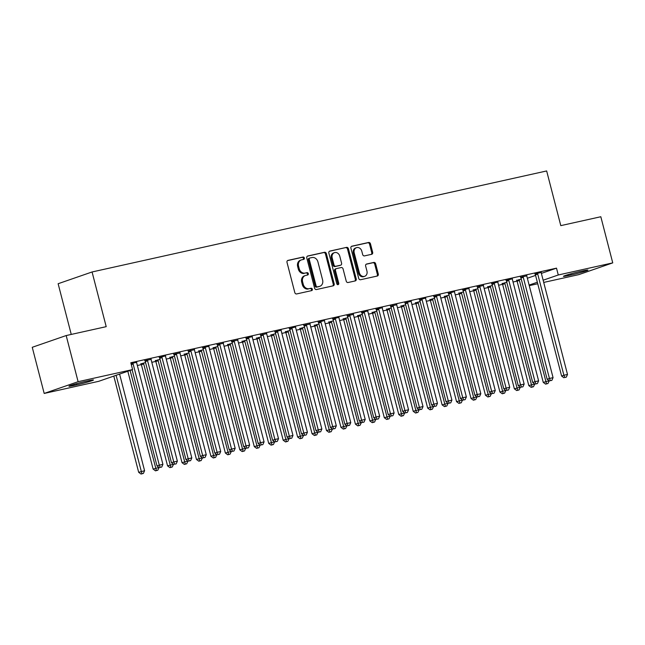 <?xml version="1.0" encoding="UTF-8"?>
<svg xmlns="http://www.w3.org/2000/svg" width="645" height="645" viewBox="0 0 645 645"><rect width="100%" height="100%" fill="white"/><g stroke="black" fill="none" stroke-linecap="round" stroke-linejoin="round"><path stroke-width="0.97" d="M304.359 257.992A1.217 1.016 70.9 0 0 303.061 257.041L287.993 260.387A1.733 1.451 70.9 0 0 287.009 262.386L294.813 292.572A1.733 1.451 70.9 0 0 296.668 293.935L311.737 290.589A1.217 1.016 70.9 0 0 311.132 288.242L309.181 288.67A5.555 4.644 70.9 0 1 303.255 284.316L302.602 281.8A5.555 4.644 70.9 0 1 305.319 275.544A5.555 4.644 70.9 0 1 305.754 275.423L307.697 274.988A1.217 1.016 70.9 0 0 307.093 272.642L305.141 273.077A5.555 4.644 70.9 0 1 299.216 268.715L298.562 266.2A5.555 4.644 70.9 0 1 301.288 259.943A5.555 4.644 70.9 0 1 301.715 259.822L303.666 259.387A1.217 1.016 70.9 0 0 304.359 257.992M303.134 259.508A1.217 1.016 70.9 0 0 302.142 257.355L287.517 260.612M311.204 290.71A1.217 1.016 70.9 0 0 310.213 288.557L309.181 288.67M307.173 275.109A1.217 1.016 70.9 0 0 306.173 272.956L305.141 273.077M371.681 254.299A1.733 1.451 70.9 0 0 372.665 252.3L370.472 243.834A1.733 1.451 70.9 0 0 368.626 242.472L351.888 246.188A1.733 1.451 70.9 0 0 350.904 248.18L358.709 278.374A1.733 1.451 70.9 0 0 360.563 279.736L377.301 276.02A1.733 1.451 70.9 0 0 378.284 274.028L375.64 263.797A1.733 1.451 70.9 0 0 373.786 262.434L366.618 264.023A1.733 1.451 70.9 0 0 365.634 266.014L366.949 271.094A4.644 3.878 70.9 0 1 364.675 276.318A4.644 3.878 70.9 0 1 359.362 272.779L354.218 252.896A4.644 3.878 70.9 0 1 356.5 247.672A4.644 3.878 70.9 0 1 361.813 251.211L362.667 254.525A1.733 1.451 70.9 0 0 364.522 255.888L371.681 254.299M541.373 273.391L556.506 268.151L130.814 362.748L132.588 369.585L98.661 381.332L44.182 393.442L78.109 381.695L132.588 369.585M556.506 268.151L558.272 274.98L612.75 262.878L578.823 274.625L543.711 282.429M44.182 393.442L32.25 347.3L66.177 335.553L106.207 326.66L92.066 271.972L546.654 170.949L560.795 225.637L600.818 216.736L612.75 262.878M66.177 335.553L78.109 381.695M326.362 253.638A1.733 1.451 70.9 0 0 324.516 252.276L307.778 255.992A1.733 1.451 70.9 0 0 306.794 257.984L314.599 288.178A1.733 1.451 70.9 0 0 316.453 289.541L333.191 285.824A1.733 1.451 70.9 0 0 334.175 283.824L326.362 253.638L325.451 253.953A1.733 1.451 70.9 0 0 323.596 252.59L307.302 256.21M329.829 251.09L346.567 247.374A1.733 1.451 70.9 0 1 348.421 248.736L356.225 278.93A1.733 1.451 70.9 0 1 355.242 280.922L348.082 282.51A1.733 1.451 70.9 0 1 346.228 281.147L343.059 268.9A1.733 1.451 70.9 0 0 341.213 267.546L336.456 268.594A1.733 1.451 70.9 0 0 335.473 270.594L338.77 283.34A1.217 1.016 70.9 0 1 336.787 283.776L328.845 253.082A1.733 1.451 70.9 0 1 329.829 251.09L329.571 251.179M92.066 271.972L58.131 283.727L71.248 334.424M526.836 275.85L520.571 277.245M506.801 282.292L502.229 283.59M497.956 281.986L491.675 283.663M477.897 288.718L473.333 290.016M469.06 288.404L462.771 290.089M449.001 295.144L444.437 296.442M440.14 295.12L433.875 296.515M420.105 301.562L415.533 302.86M411.26 301.255L404.971 302.932M391.201 307.988L386.637 309.286M382.356 307.673L376.075 309.358M362.305 314.405L357.733 315.703M353.436 314.389L347.179 315.776M333.401 320.831L328.837 322.129M324.564 320.517L318.275 322.202M304.505 327.249L299.933 328.555M295.66 326.942L289.379 328.619M275.6 333.675L271.037 334.973M266.74 333.65L260.475 335.045M246.704 340.1L242.141 341.399M237.844 340.076L231.579 341.471M217.808 346.518L213.237 347.816M208.964 346.212L202.675 347.889M188.904 352.944L184.341 354.242M180.044 352.92L173.779 354.315M160.008 359.362L155.437 360.66M151.14 359.346L144.883 360.732M527.352 278.245L535.576 275.399M137.353 365.505L141.376 364.61M151.801 362.297L155.832 361.402M166.249 359.088L170.28 358.193M180.705 355.871L184.728 354.976M195.153 352.662L199.176 351.767M209.601 349.453L213.624 348.558M224.049 346.244L228.08 345.349M238.497 343.027L242.528 342.132M252.953 339.818L256.976 338.923M267.401 336.609L271.424 335.714M281.849 333.392L285.872 332.498M296.297 330.184L300.328 329.289M310.745 326.975L314.776 326.08M325.201 323.766L329.224 322.871M339.649 320.549L343.672 319.654M354.097 317.34L358.128 316.445M368.545 314.131L372.576 313.236M383.001 310.914L387.024 310.019M397.449 307.705L401.472 306.81M411.897 304.496L415.92 303.601M426.345 301.288L430.376 300.393M440.793 298.071L444.824 297.176M455.249 294.862L459.272 293.967M469.697 291.653L473.72 290.758M484.145 288.436L488.168 287.541M498.593 285.227L502.624 284.332M513.041 282.018L517.072 281.123M131.024 363.53L136.708 362.337M145.552 362.579L140.989 363.877M165.612 355.847L159.331 357.524M174.456 356.153L169.893 357.451M194.492 349.711L188.227 351.098M203.352 349.727L198.789 351.033M223.388 343.285L217.131 344.68M232.256 343.309L227.685 344.607M252.316 336.577L246.027 338.254M261.152 336.883L256.589 338.182M281.212 330.151L274.923 331.836M290.057 330.466L285.485 331.764M310.092 324.016L303.827 325.411M318.953 324.04L314.389 325.338M339.012 317.308L332.723 318.993M347.849 317.622L343.285 318.92M367.908 310.882L361.627 312.567M376.753 311.196L372.189 312.494M396.788 304.754L390.523 306.141M405.649 304.771L401.085 306.077M425.708 298.038L419.427 299.723M434.553 298.353L429.981 299.651M454.612 291.621L448.323 293.298M463.449 291.927L458.885 293.225M483.484 285.485L477.219 286.88M492.353 285.509L487.781 286.807M512.404 278.777L506.123 280.454M521.249 279.083L516.685 280.382M541.308 272.351L535.019 274.028M582.87 270.892A11.312 0.597 -14.5 0 1 587.95 270.094A11.312 0.597 -14.5 0 1 582.346 272.085A11.312 0.597 -14.5 0 1 571.131 274.955L568.535 275.536A11.312 0.597 -14.5 0 1 563.448 276.334A11.312 0.597 -14.5 0 1 569.059 274.343A11.312 0.597 -14.5 0 1 580.266 271.472L582.87 270.892M529.118 285.082L537.341 282.236M543.138 280.22L558.272 274.98M537.737 283.76L529.263 285.638M74.062 385.428A11.312 0.597 -14.5 0 1 68.983 386.226A11.312 0.597 -14.5 0 1 74.586 384.235A11.312 0.597 -14.5 0 1 85.801 381.356L88.397 380.784A11.312 0.597 -14.5 0 1 93.485 379.986A11.312 0.597 -14.5 0 1 87.873 381.977A11.312 0.597 -14.5 0 1 76.666 384.847L74.062 385.428L73.812 384.46M301.288 259.943L300.368 260.266A5.555 4.644 70.9 0 0 297.651 266.514L298.562 266.2M304.23 273.391A5.555 4.644 70.9 0 1 298.296 269.029L297.651 266.514M305.319 275.544L304.408 275.858A5.555 4.644 70.9 0 0 301.683 282.115L302.602 281.8M308.262 288.992A5.555 4.644 70.9 0 1 302.336 284.63L301.683 282.115M332.739 285.92A1.733 1.451 70.9 0 0 333.255 284.147L325.451 253.953M309.947 257.992A1.217 1.016 70.9 0 0 309.253 259.387L316.106 285.888A1.217 1.016 70.9 0 0 317.405 286.848L319.46 286.388A5.555 4.644 70.9 0 0 319.888 286.267A5.555 4.644 70.9 0 0 322.613 280.011L317.929 261.894A5.555 4.644 70.9 0 0 312.003 257.54L309.947 257.992M309.761 258.056L309.028 258.314A1.217 1.016 70.9 0 0 308.334 259.709L309.253 259.387M319.888 286.267L318.969 286.582A5.555 4.644 70.9 0 1 318.541 286.703L316.485 287.162A1.217 1.016 70.9 0 1 315.187 286.211L308.334 259.709M329.361 251.308L346.567 247.374M354.798 281.018A1.733 1.451 70.9 0 0 355.314 279.245L347.502 249.051A1.733 1.451 70.9 0 0 345.647 247.688M335.537 268.917A1.733 1.451 70.9 0 0 334.553 270.908L337.851 283.655L338.77 283.34M337.666 284.727A1.217 1.016 70.9 0 0 337.851 283.655M339.778 256.202A4.644 3.878 70.9 0 0 334.465 252.655A4.644 3.878 70.9 0 0 332.191 257.887L333.997 264.885A1.733 1.451 70.9 0 0 335.851 266.248L340.6 265.192A1.733 1.451 70.9 0 0 341.584 263.2L339.778 256.202M334.465 252.655L333.546 252.977A4.644 3.878 70.9 0 0 331.272 258.202L332.191 257.887M339.947 265.418A1.733 1.451 70.9 0 1 339.681 265.514L334.932 266.57A1.733 1.451 70.9 0 1 333.078 265.208L331.272 258.202M356.5 247.672L355.58 247.986A4.644 3.878 70.9 0 0 353.307 253.219L354.218 252.896M364.675 276.318L363.756 276.632A4.644 3.878 70.9 0 1 358.443 273.093L353.307 253.219M376.849 276.116A1.733 1.451 70.9 0 0 377.365 274.343L374.721 264.111A1.733 1.451 70.9 0 0 372.866 262.749L366.15 264.24M371.238 254.396A1.733 1.451 70.9 0 0 371.746 252.622L369.561 244.149A1.733 1.451 70.9 0 0 367.706 242.786L351.412 246.406M113.794 376.091L138.675 472.309L144.577 470.713L119.591 374.084M116.084 375.301L141.932 473.728L141.021 474.051L143.383 473.414L141.932 473.728M144.577 470.713L143.383 473.414M141.021 474.051L138.675 472.309M132.128 369.746L157.009 465.956L159.307 465.158L133.144 363.998A1.766 1.475 70.9 0 0 132.87 363.385L132.725 363.151M160.274 467.383L161.718 467.061L160.274 467.383L159.307 465.158L162.919 464.36L136.756 363.2A1.766 1.475 70.9 0 1 136.692 362.538L136.716 362.264M157.009 465.956L159.355 467.698M161.718 467.061L162.919 464.36M127.815 371.238L153.123 469.092L159.009 467.44M130.105 370.448L156.388 470.519L155.469 470.842L157.832 470.197L156.388 470.519M159.025 467.496L157.832 470.197M155.469 470.842L153.123 469.092M140.836 363.635L141.142 364.103A1.766 1.475 -109.1 0 1 141.408 364.723L167.571 465.884L173.465 464.231M143.279 363.079L143.432 363.312A1.766 1.475 -109.1 0 1 143.698 363.925L170.836 467.311L169.917 467.625L172.28 466.988L170.836 467.311M173.481 464.287L172.28 466.988M169.917 467.625L167.571 465.884M147.592 360.789L145.302 361.579L171.465 462.747L173.755 461.949L147.592 360.789A1.766 1.475 70.9 0 0 147.326 360.176L147.173 359.942M174.722 464.166L176.174 463.852L174.722 464.166L173.755 461.949L177.367 461.151L151.204 359.983A1.766 1.475 70.9 0 1 151.14 359.321L151.164 359.055M145.302 361.579A1.766 1.475 70.9 0 0 145.028 360.966L144.73 360.499M171.465 462.747L173.811 464.489M176.174 463.852L177.367 461.151M162.04 357.58L159.75 358.37L185.913 459.53L188.203 458.74L162.04 357.58A1.766 1.475 70.9 0 0 161.774 356.959L161.621 356.733M189.178 460.957L190.622 460.635L189.178 460.957L188.203 458.74L191.815 457.934L165.652 356.774A1.766 1.475 70.9 0 1 165.596 356.113M159.75 358.37A1.766 1.475 70.9 0 0 159.476 357.757L159.178 357.29M185.913 459.53L188.259 461.28M190.622 460.635L191.815 457.934M155.284 360.426L155.59 360.894A1.766 1.475 -109.1 0 1 155.856 361.506L182.019 462.675L187.913 461.022M157.735 359.87L157.88 360.103A1.766 1.475 -109.1 0 1 158.154 360.716L185.284 464.102L184.365 464.416L186.727 463.779L185.284 464.102M187.929 461.078L186.727 463.779M184.365 464.416L182.019 462.675M169.732 357.217L170.038 357.685A1.766 1.475 -109.1 0 1 170.312 358.298L196.475 459.466L202.361 457.805M172.183 356.661L172.328 356.887A1.766 1.475 -109.1 0 1 172.602 357.507L199.732 460.885L198.821 461.207L201.176 460.562L199.732 460.885M202.377 457.861L201.176 460.562M198.821 461.207L196.475 459.466M176.488 354.363L174.198 355.161L200.361 456.321L202.651 455.531L176.488 354.363A1.766 1.475 70.9 0 0 176.222 353.75L176.069 353.516M203.627 457.748L205.07 457.426L203.627 457.748L202.651 455.531L206.263 454.725L180.1 353.565A1.766 1.475 70.9 0 1 180.044 352.904L180.06 352.63M174.198 355.161A1.766 1.475 70.9 0 0 173.932 354.54L173.626 354.073M200.361 456.321L202.707 458.063M205.07 457.426L206.263 454.725M190.944 351.154L188.646 351.944L214.809 453.113L217.107 452.314L190.944 351.154A1.766 1.475 70.9 0 0 190.67 350.541L190.525 350.308M218.075 454.54L219.518 454.217L218.075 454.54L217.107 452.314L220.719 451.516L194.556 350.348A1.766 1.475 70.9 0 1 194.492 349.687L194.516 349.421M188.646 351.944A1.766 1.475 70.9 0 0 188.38 351.332L188.074 350.864M214.809 453.113L217.155 454.854M219.518 454.217L220.719 451.516M184.188 354L184.486 354.476A1.766 1.475 -109.1 0 1 184.76 355.089L210.923 456.249L216.809 454.596M186.631 353.444L186.784 353.678A1.766 1.475 -109.1 0 1 187.05 354.29L214.18 457.676L213.269 457.99L215.632 457.353L214.18 457.676M216.825 454.652L215.632 457.353M213.269 457.99L210.923 456.249M205.392 347.945L203.094 348.735L229.257 449.904L231.555 449.105L205.392 347.945A1.766 1.475 70.9 0 0 205.118 347.324L204.973 347.099M232.522 451.323L233.966 451L232.522 451.323L231.555 449.105L235.167 448.299L209.004 347.139A1.766 1.475 70.9 0 1 208.94 346.478M203.094 348.735A1.766 1.475 70.9 0 0 202.828 348.123L202.522 347.655M229.257 449.904L231.603 451.645M233.966 451L235.167 448.299M198.636 350.791L198.942 351.259A1.766 1.475 -109.1 0 1 199.208 351.88L225.371 453.04L231.265 451.387M201.079 350.235L201.232 350.469A1.766 1.475 -109.1 0 1 201.498 351.082L228.636 454.467L227.717 454.781L230.08 454.144L228.636 454.467M231.273 451.444L230.08 454.144M227.717 454.781L225.371 453.04M219.84 344.728L217.55 345.526L243.713 446.687L246.003 445.897L219.84 344.728A1.766 1.475 70.9 0 0 219.574 344.116L219.421 343.882M246.971 448.114L248.422 447.791L246.971 448.114L246.003 445.897L249.615 445.09L223.452 343.93A1.766 1.475 70.9 0 1 223.396 343.269L223.412 342.995M217.55 345.526A1.766 1.475 70.9 0 0 217.276 344.914L216.978 344.438M243.713 446.687L246.059 448.428M248.422 447.791L249.615 445.09M213.084 347.582L213.39 348.05A1.766 1.475 -109.1 0 1 213.656 348.663L239.819 449.831L245.713 448.17M215.535 347.026L215.68 347.26A1.766 1.475 -109.1 0 1 215.954 347.873L243.084 451.25L242.165 451.573L244.528 450.936L243.084 451.25M245.729 448.235L244.528 450.936M242.165 451.573L239.819 449.831M234.288 341.519L231.998 342.318L258.161 443.478L260.451 442.68L234.288 341.519A1.766 1.475 70.9 0 0 234.022 340.907L233.869 340.673M261.427 444.905L262.87 444.582L261.427 444.905L260.451 442.68L264.063 441.881L237.9 340.713A1.766 1.475 70.9 0 1 237.844 340.052L237.86 339.786M231.998 342.318A1.766 1.475 70.9 0 0 231.724 341.697L231.426 341.229M258.161 443.478L260.507 445.219M262.87 444.582L264.063 441.881M227.532 344.374L227.838 344.841A1.766 1.475 -109.1 0 1 228.104 345.454L254.267 446.614L260.161 444.961M229.983 343.817L230.128 344.043A1.766 1.475 -109.1 0 1 230.402 344.664L257.532 448.041L256.613 448.356L258.976 447.719L257.532 448.041M260.177 445.018L258.976 447.719M256.613 448.356L254.267 446.614M248.736 338.311L246.446 339.101L272.609 440.269L274.899 439.471L248.736 338.311A1.766 1.475 70.9 0 0 248.47 337.698L248.317 337.464M275.875 441.688L277.318 441.374L275.875 441.688L274.899 439.471L278.511 438.673L252.348 337.504A1.766 1.475 70.9 0 1 252.292 336.843M246.446 339.101A1.766 1.475 70.9 0 0 246.18 338.488L245.874 338.02M272.609 440.269L274.955 442.01M277.318 441.374L278.511 438.673M241.988 341.157L242.286 341.624A1.766 1.475 -109.1 0 1 242.56 342.245L268.723 443.405L274.609 441.752M244.431 340.6L244.584 340.834A1.766 1.475 -109.1 0 1 244.85 341.447L271.98 444.832L271.069 445.147L273.432 444.51L271.98 444.832M274.625 441.809L273.432 444.51M271.069 445.147L268.723 443.405M263.192 335.094L260.894 335.892L287.057 437.052L289.355 436.262L263.192 335.094A1.766 1.475 70.9 0 0 262.918 334.481L262.773 334.255M290.323 438.479L291.766 438.157L290.323 438.479L289.355 436.262L292.967 435.456L266.804 334.295A1.766 1.475 70.9 0 1 266.74 333.634L266.764 333.36M260.894 335.892A1.766 1.475 70.9 0 0 260.628 335.279L260.322 334.811M287.057 437.052L289.403 438.793M291.766 438.157L292.967 435.456M256.436 337.948L256.734 338.415A1.766 1.475 -109.1 0 1 257.008 339.028L283.171 440.196L289.057 438.544M258.879 337.391L259.032 337.625A1.766 1.475 -109.1 0 1 259.298 338.238L286.436 441.623L285.517 441.938L287.88 441.301L286.436 441.623M289.073 438.6L287.88 441.301M285.517 441.938L283.171 440.196M277.64 331.885L275.351 332.683L301.505 433.843L303.803 433.053L277.64 331.885A1.766 1.475 70.9 0 0 277.366 331.272L277.221 331.038M304.771 435.27L306.214 434.948L304.771 435.27L303.803 433.053L307.415 432.247L281.252 331.087A1.766 1.475 70.9 0 1 281.188 330.425M275.351 332.683A1.766 1.475 70.9 0 0 275.076 332.062L274.77 331.594M301.505 433.843L303.851 435.585M306.214 434.948L307.415 432.247M270.884 334.739L271.19 335.207A1.766 1.475 -109.1 0 1 271.456 335.819L297.619 436.988L303.513 435.327M273.327 334.183L273.48 334.408A1.766 1.475 -109.1 0 1 273.746 335.029L300.884 438.406L299.965 438.729L302.328 438.084L300.884 438.406M303.521 435.383L302.328 438.084M299.965 438.729L297.619 436.988M292.088 328.676L289.798 329.466L315.961 430.634L318.251 429.836L292.088 328.676A1.766 1.475 70.9 0 0 291.822 328.063L291.669 327.829M319.219 432.061L320.67 431.739L319.219 432.061L318.251 429.836L321.863 429.038L295.7 327.87A1.766 1.475 70.9 0 1 295.644 327.209M289.798 329.466A1.766 1.475 70.9 0 0 289.524 328.853L289.226 328.386M315.961 430.634L318.308 432.376M320.67 431.739L321.863 429.038M285.332 331.522L285.638 331.998A1.766 1.475 -109.1 0 1 285.904 332.61L312.067 433.771L317.961 432.118M287.783 330.966L287.928 331.199A1.766 1.475 -109.1 0 1 288.202 331.812L315.332 435.198L314.413 435.512L316.776 434.875L315.332 435.198M317.977 432.174L316.776 434.875M314.413 435.512L312.067 433.771M306.536 325.467L304.247 326.257L330.409 427.417L332.699 426.627L306.536 325.467A1.766 1.475 70.9 0 0 306.27 324.846L306.117 324.62M333.675 428.844L335.118 428.522L333.675 428.844L332.699 426.627L336.311 425.821L310.148 324.661A1.766 1.475 70.9 0 1 310.092 324L310.108 323.734M304.247 326.257A1.766 1.475 70.9 0 0 303.98 325.644L303.674 325.177M330.409 427.417L332.756 429.167M335.118 428.522L336.311 425.821M299.78 328.313L300.086 328.781A1.766 1.475 -109.1 0 1 300.352 329.401L326.515 430.562L332.409 428.909M302.231 327.757L302.376 327.991A1.766 1.475 -109.1 0 1 302.65 328.603L329.78 431.989L328.861 432.303L331.224 431.666L329.78 431.989M332.425 428.965L331.224 431.666M328.861 432.303L326.515 430.562M320.984 322.25L318.695 323.048L344.857 424.208L347.147 423.418L320.984 322.25A1.766 1.475 70.9 0 0 320.718 321.637L320.565 321.404M348.123 425.635L349.566 425.313L348.123 425.635L347.147 423.418L350.767 422.612L324.604 321.452A1.766 1.475 70.9 0 1 324.54 320.791M318.695 323.048A1.766 1.475 70.9 0 0 318.428 322.436L318.122 321.96M344.857 424.208L347.204 425.95M349.566 425.313L350.767 422.612M314.236 325.104L314.534 325.572A1.766 1.475 -109.1 0 1 314.808 326.185L340.971 427.353L346.857 425.692M316.679 324.548L316.832 324.782A1.766 1.475 -109.1 0 1 317.098 325.394L344.228 428.772L343.317 429.094L345.68 428.457L344.228 428.772M346.873 425.756L345.68 428.457M343.317 429.094L340.971 427.353M335.44 319.041L333.142 319.839L359.305 421L361.603 420.201L335.44 319.041A1.766 1.475 70.9 0 0 335.166 318.428L335.021 318.195M362.571 422.427L364.014 422.104L362.571 422.427L361.603 420.201L365.215 419.403L339.052 318.235A1.766 1.475 70.9 0 1 338.988 317.574M333.142 319.839A1.766 1.475 70.9 0 0 332.876 319.219L332.57 318.751M359.305 421L361.651 422.741M364.014 422.104L365.215 419.403M328.684 321.895L328.99 322.363A1.766 1.475 -109.1 0 1 329.256 322.976L355.419 424.136L361.305 422.483M331.127 321.331L331.28 321.565A1.766 1.475 -109.1 0 1 331.546 322.178L358.685 425.563L357.765 425.877L360.128 425.24L358.685 425.563M361.321 422.54L360.128 425.24M357.765 425.877L355.419 424.136M349.888 315.832L347.599 316.622L373.761 417.791L376.051 416.993L349.888 315.832A1.766 1.475 70.9 0 0 349.622 315.22L349.469 314.986M377.019 419.21L378.462 418.895L377.019 419.21L376.051 416.993L379.663 416.194L353.5 315.026A1.766 1.475 70.9 0 1 353.436 314.365L353.46 314.099M347.599 316.622A1.766 1.475 70.9 0 0 347.324 316.01L347.026 315.542M373.761 417.791L376.108 419.532M378.462 418.895L379.663 416.194M343.132 318.678L343.438 319.146A1.766 1.475 -109.1 0 1 343.704 319.767L369.867 420.927L375.761 419.274M345.575 318.122L345.728 318.356A1.766 1.475 -109.1 0 1 345.994 318.969L373.132 422.354L372.213 422.668L374.576 422.032L373.132 422.354M375.769 419.331L374.576 422.032M372.213 422.668L369.867 420.927M364.336 312.615L362.047 313.414L388.209 414.574L390.499 413.784L364.336 312.615A1.766 1.475 70.9 0 0 364.07 312.003L363.917 311.769M391.467 416.001L392.918 415.678L391.467 416.001L390.499 413.784L394.111 412.977L367.948 311.817A1.766 1.475 70.9 0 1 367.892 311.156M362.047 313.414A1.766 1.475 70.9 0 0 361.772 312.801L361.474 312.333M388.209 414.574L390.556 416.315M392.918 415.678L394.111 412.977M357.58 315.469L357.886 315.937A1.766 1.475 -109.1 0 1 358.152 316.55L384.315 417.718L390.209 416.065M360.031 314.913L360.176 315.147A1.766 1.475 -109.1 0 1 360.45 315.76L387.581 419.145L386.661 419.46L389.024 418.823L387.581 419.145M390.225 416.122L389.024 418.823M386.661 419.46L384.315 417.718M378.784 309.406L376.495 310.205L402.657 411.365L404.947 410.575L378.784 309.406A1.766 1.475 70.9 0 0 378.518 308.794L378.365 308.56M405.923 412.792L407.366 412.469L405.923 412.792L404.947 410.575L408.559 409.769L382.396 308.608A1.766 1.475 70.9 0 1 382.34 307.947M376.495 310.205A1.766 1.475 70.9 0 0 376.228 309.584L375.922 309.116M402.657 411.365L405.004 413.106M407.366 412.469L408.559 409.769M372.028 312.261L372.334 312.728A1.766 1.475 -109.1 0 1 372.608 313.341L398.771 414.501L404.657 412.848M374.479 311.704L374.624 311.93A1.766 1.475 -109.1 0 1 374.898 312.551L402.029 415.928L401.117 416.251L403.472 415.606L402.029 415.928M404.673 412.905L403.472 415.606M401.117 416.251L398.771 414.501M393.24 306.198L390.943 306.988L417.105 408.156L419.403 407.358L393.24 306.198A1.766 1.475 70.9 0 0 392.966 305.585L392.821 305.351M420.371 409.575L421.814 409.261L420.371 409.575L419.403 407.358L423.015 406.56L396.852 305.391A1.766 1.475 70.9 0 1 396.788 304.73L396.812 304.464M390.943 306.988A1.766 1.475 70.9 0 0 390.677 306.375L390.37 305.907M417.105 408.156L419.452 409.897M421.814 409.261L423.015 406.56M386.484 309.044L386.782 309.519A1.766 1.475 -109.1 0 1 387.056 310.132L413.219 411.292L419.105 409.639M388.927 308.487L389.08 308.721A1.766 1.475 -109.1 0 1 389.346 309.334L416.476 412.719L415.565 413.034L417.928 412.397L416.476 412.719M419.121 409.696L417.928 412.397M415.565 413.034L413.219 411.292M407.688 302.989L405.391 303.779L431.553 404.939L433.851 404.149L407.688 302.989A1.766 1.475 70.9 0 0 407.414 302.368L407.269 302.142M434.819 406.366L436.262 406.044L434.819 406.366L433.851 404.149L437.463 403.343L411.3 302.183A1.766 1.475 70.9 0 1 411.236 301.521M405.391 303.779A1.766 1.475 70.9 0 0 405.125 303.166L404.818 302.699M431.553 404.939L433.9 406.689M436.262 406.044L437.463 403.343M400.932 305.835L401.238 306.302A1.766 1.475 -109.1 0 1 401.504 306.923L427.667 408.083L433.561 406.431M403.375 305.279L403.528 305.512A1.766 1.475 -109.1 0 1 403.794 306.125L430.933 409.511L430.013 409.825L432.376 409.188L430.933 409.511M433.569 406.487L432.376 409.188M430.013 409.825L427.667 408.083M422.136 299.772L419.847 300.57L446.009 401.73L448.299 400.94L422.136 299.772A1.766 1.475 70.9 0 0 421.87 299.159L421.717 298.925M449.267 403.157L450.718 402.835L449.267 403.157L448.299 400.94L451.911 400.134L425.748 298.974A1.766 1.475 70.9 0 1 425.692 298.312M419.847 300.57A1.766 1.475 70.9 0 0 419.572 299.957L419.274 299.482M446.009 401.73L448.356 403.472M450.718 402.835L451.911 400.134M415.38 302.626L415.686 303.094A1.766 1.475 -109.1 0 1 415.952 303.706L442.115 404.875L448.009 403.214M417.823 302.07L417.976 302.303A1.766 1.475 -109.1 0 1 418.25 302.916L445.381 406.294L444.461 406.616L446.824 405.979L445.381 406.294M448.025 403.278L446.824 405.979M444.461 406.616L442.115 404.875M436.584 296.563L434.295 297.353L460.457 398.521L462.747 397.723L436.584 296.563A1.766 1.475 70.9 0 0 436.318 295.95L436.165 295.716M463.723 399.948L465.166 399.626L463.723 399.948L462.747 397.723L466.359 396.925L440.196 295.757A1.766 1.475 70.9 0 1 440.14 295.096L440.156 294.829M434.295 297.353A1.766 1.475 70.9 0 0 434.021 296.74L433.722 296.273M460.457 398.521L462.804 400.263M465.166 399.626L466.359 396.925M429.828 299.417L430.134 299.885A1.766 1.475 -109.1 0 1 430.4 300.497L456.563 401.658L462.457 400.005M432.279 298.853L432.424 299.087A1.766 1.475 -109.1 0 1 432.698 299.699L459.829 403.085L458.909 403.399L461.272 402.762L459.829 403.085M462.473 400.061L461.272 402.762M458.909 403.399L456.563 401.658M451.032 293.354L448.743 294.144L474.905 395.312L477.195 394.514L451.032 293.354A1.766 1.475 70.9 0 0 450.766 292.733L450.613 292.507M478.171 396.731L479.614 396.409L478.171 396.731L477.195 394.514L480.807 393.716L454.644 292.548A1.766 1.475 70.9 0 1 454.588 291.887M448.743 294.144A1.766 1.475 70.9 0 0 448.477 293.531L448.17 293.064M474.905 395.312L477.252 397.054M479.614 396.409L480.807 393.716M444.284 296.2L444.582 296.668A1.766 1.475 -109.1 0 1 444.856 297.289L471.019 398.449L476.905 396.796M446.727 295.644L446.88 295.878A1.766 1.475 -109.1 0 1 447.146 296.49L474.277 399.876L473.365 400.19L475.728 399.553L474.277 399.876M476.921 396.852L475.728 399.553M473.365 400.19L471.019 398.449M465.488 290.137L463.191 290.935L489.353 392.096L491.651 391.305L465.488 290.137A1.766 1.475 70.9 0 0 465.214 289.524L465.069 289.291M492.619 393.523L494.062 393.2L492.619 393.523L491.651 391.305L495.263 390.499L469.1 289.339A1.766 1.475 70.9 0 1 469.036 288.678M463.191 290.935A1.766 1.475 70.9 0 0 462.925 290.323L462.618 289.855M489.353 392.096L491.7 393.837M494.062 393.2L495.263 390.499M458.732 292.991L459.03 293.459A1.766 1.475 -109.1 0 1 459.304 294.072L485.467 395.24L491.353 393.587M461.175 292.435L461.328 292.669A1.766 1.475 -109.1 0 1 461.594 293.281L488.733 396.659L487.813 396.981L490.176 396.344L488.733 396.659M491.369 393.644L490.176 396.344M487.813 396.981L485.467 395.24M479.936 286.928L477.647 287.726L503.801 388.887L506.099 388.097L479.936 286.928A1.766 1.475 70.9 0 0 479.662 286.315L479.517 286.082M507.067 390.314L508.51 389.991L507.067 390.314L506.099 388.097L509.711 387.29L483.548 286.13A1.766 1.475 70.9 0 1 483.484 285.469L483.508 285.195M477.647 287.726A1.766 1.475 70.9 0 0 477.373 287.106L477.066 286.638M503.801 388.887L506.148 390.628M508.51 389.991L509.711 387.29M473.18 289.782L473.486 290.25A1.766 1.475 -109.1 0 1 473.753 290.863L499.915 392.023L505.809 390.37M475.623 289.226L475.776 289.452A1.766 1.475 -109.1 0 1 476.042 290.073L503.181 393.45L502.262 393.772L504.624 393.128L503.181 393.45M505.817 390.427L504.624 393.128M502.262 393.772L499.915 392.023M494.384 283.719L492.095 284.51L518.257 385.678L520.547 384.88L494.384 283.719A1.766 1.475 70.9 0 0 494.118 283.107L493.965 282.873M521.515 387.097L522.966 386.782L521.515 387.097L520.547 384.88L524.159 384.081L497.996 282.913A1.766 1.475 70.9 0 1 497.94 282.252M492.095 284.51A1.766 1.475 70.9 0 0 491.821 283.897L491.522 283.429M518.257 385.678L520.604 387.419M522.966 386.782L524.159 384.081M487.628 286.565L487.934 287.041A1.766 1.475 -109.1 0 1 488.2 287.654L514.363 388.814L520.257 387.161M490.079 286.009L490.224 286.243A1.766 1.475 -109.1 0 1 490.498 286.856L517.629 390.241L516.71 390.556L519.072 389.919L517.629 390.241M520.273 387.218L519.072 389.919M516.71 390.556L514.363 388.814M508.832 280.511L506.543 281.301L532.706 382.461L534.995 381.671L508.832 280.511A1.766 1.475 70.9 0 0 508.566 279.89L508.413 279.664M535.971 383.888L537.414 383.565L535.971 383.888L534.995 381.671L538.607 380.864L512.444 279.704A1.766 1.475 70.9 0 1 512.388 279.043M506.543 281.301A1.766 1.475 70.9 0 0 506.277 280.688L505.97 280.22M532.706 382.461L535.052 384.21M537.414 383.565L538.607 380.864M502.076 283.357L502.382 283.824A1.766 1.475 -109.1 0 1 502.649 284.437L528.811 385.605L534.705 383.952M504.527 282.8L504.672 283.034A1.766 1.475 -109.1 0 1 504.946 283.647L532.077 387.032L531.158 387.347L533.52 386.71L532.077 387.032M534.721 384.009L533.52 386.71M531.158 387.347L528.811 385.605M523.28 277.294L520.991 278.092L547.154 379.252L549.443 378.462L523.28 277.294A1.766 1.475 70.9 0 0 523.014 276.681L522.861 276.447M550.419 380.679L551.862 380.356L550.419 380.679L549.443 378.462L553.063 377.656L526.9 276.495A1.766 1.475 70.9 0 1 526.836 275.834L526.86 275.56M520.991 278.092A1.766 1.475 70.9 0 0 520.725 277.479L520.418 277.003M547.154 379.252L549.5 380.993M551.862 380.356L553.063 377.656M516.532 280.148L516.83 280.615A1.766 1.475 -109.1 0 1 517.105 281.228L543.267 382.396L549.153 380.735M518.975 279.591L519.128 279.817A1.766 1.475 -109.1 0 1 519.394 280.438L546.525 383.815L545.614 384.138L547.976 383.493L546.525 383.815M549.169 380.8L547.976 383.493M545.614 384.138L543.267 382.396M537.737 274.085L535.439 274.875L561.601 376.043L563.899 375.245L537.737 274.085A1.766 1.475 70.9 0 0 537.462 273.472L537.317 273.238M564.867 377.47L566.31 377.148L564.867 377.47L563.899 375.245L567.511 374.447L541.349 273.278A1.766 1.475 70.9 0 1 541.284 272.617M535.439 274.875A1.766 1.475 70.9 0 0 535.173 274.262L534.866 273.794M561.601 376.043L563.948 377.785M566.31 377.148L567.511 374.447M302.142 257.355L303.061 257.041M310.213 288.557L311.132 288.242M306.173 272.956L307.093 272.642M298.296 269.029L299.216 268.715M302.336 284.63L303.255 284.316M333.255 284.147L334.175 283.824M323.596 252.59L324.516 252.276M315.187 286.211L316.106 285.888M316.485 287.162L317.405 286.848M318.541 286.703L319.46 286.388M347.502 249.051L348.421 248.736M355.314 279.245L356.225 278.93M334.553 270.908L335.473 270.594M333.078 265.208L333.997 264.885M334.932 266.57L335.851 266.248M339.681 265.514L340.6 265.192M358.443 273.093L359.362 272.779M372.866 262.749L373.786 262.434M374.721 264.111L375.64 263.797M377.365 274.343L378.284 274.028M367.706 242.786L368.626 242.472M369.561 244.149L370.472 243.834M371.746 252.622L372.665 252.3M76.666 384.847L76.376 383.727M571.131 274.955L570.841 273.843M568.535 275.536L568.285 274.568M133.144 363.998L131.306 364.635M132.87 363.385L131.137 363.982M141.142 364.103L143.432 363.312M141.408 364.723L143.698 363.925M147.326 360.176L145.028 360.966M161.774 356.959L159.476 357.757M155.59 360.894L157.88 360.103M155.856 361.506L158.154 360.716M170.038 357.685L172.328 356.887M170.312 358.298L172.602 357.507M176.222 353.75L173.932 354.54M190.67 350.541L188.38 351.332M184.486 354.476L186.784 353.678M184.76 355.089L187.05 354.29M205.118 347.324L202.828 348.123M198.942 351.259L201.232 350.469M199.208 351.88L201.498 351.082M219.574 344.116L217.276 344.914M213.39 348.05L215.68 347.26M213.656 348.663L215.954 347.873M234.022 340.907L231.724 341.697M227.838 344.841L230.128 344.043M228.104 345.454L230.402 344.664M248.47 337.698L246.18 338.488M242.286 341.624L244.584 340.834M242.56 342.245L244.85 341.447M262.918 334.481L260.628 335.279M256.734 338.415L259.032 337.625M257.008 339.028L259.298 338.238M277.366 331.272L275.076 332.062M271.19 335.207L273.48 334.408M271.456 335.819L273.746 335.029M291.822 328.063L289.524 328.853M285.638 331.998L287.928 331.199M285.904 332.61L288.202 331.812M306.27 324.846L303.98 325.644M300.086 328.781L302.376 327.991M300.352 329.401L302.65 328.603M320.718 321.637L318.428 322.436M314.534 325.572L316.832 324.782M314.808 326.185L317.098 325.394M335.166 318.428L332.876 319.219M328.99 322.363L331.28 321.565M329.256 322.976L331.546 322.178M349.622 315.22L347.324 316.01M343.438 319.146L345.728 318.356M343.704 319.767L345.994 318.969M364.07 312.003L361.772 312.801M357.886 315.937L360.176 315.147M358.152 316.55L360.45 315.76M378.518 308.794L376.228 309.584M372.334 312.728L374.624 311.93M372.608 313.341L374.898 312.551M392.966 305.585L390.677 306.375M386.782 309.519L389.08 308.721M387.056 310.132L389.346 309.334M407.414 302.368L405.125 303.166M401.238 306.302L403.528 305.512M401.504 306.923L403.794 306.125M421.87 299.159L419.572 299.957M415.686 303.094L417.976 302.303M415.952 303.706L418.25 302.916M436.318 295.95L434.021 296.74M430.134 299.885L432.424 299.087M430.4 300.497L432.698 299.699M450.766 292.733L448.477 293.531M444.582 296.668L446.88 295.878M444.856 297.289L447.146 296.49M465.214 289.524L462.925 290.323M459.03 293.459L461.328 292.669M459.304 294.072L461.594 293.281M479.662 286.315L477.373 287.106M473.486 290.25L475.776 289.452M473.753 290.863L476.042 290.073M494.118 283.107L491.821 283.897M487.934 287.041L490.224 286.243M488.2 287.654L490.498 286.856M508.566 279.89L506.277 280.688M502.382 283.824L504.672 283.034M502.649 284.437L504.946 283.647M523.014 276.681L520.725 277.479M516.83 280.615L519.128 279.817M517.105 281.228L519.394 280.438M537.462 273.472L535.173 274.262M308.931 258.339L309.85 258.024M335.408 268.957L336.327 268.634M339.818 265.474L340.737 265.159"/></g></svg>
